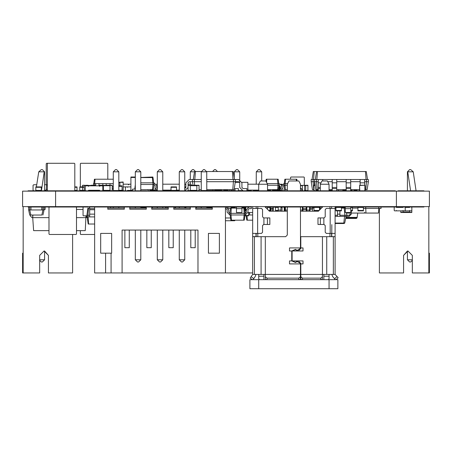 <?xml version="1.0" encoding="UTF-8"?>
<svg xmlns="http://www.w3.org/2000/svg" width="452" height="452" viewBox="0 0 452 452"><rect width="100%" height="100%" fill="white"/><g stroke="black" fill="none" stroke-linecap="round" stroke-linejoin="round"><path stroke-width="0.68" d="M417.303 191.156L417.303 190.778L423.903 190.778L423.903 191.156M398.065 191.156L398.065 190.778L416.755 190.778L416.755 191.156M281.799 191.156L281.799 190.778L395.319 190.778L395.319 191.156M253.21 191.156L253.21 190.778L281.523 190.778L281.523 191.156M234.797 191.156L234.797 190.778L250.736 190.778L250.736 191.156M219.954 191.156L219.954 190.778L233.695 190.778L233.695 191.156M191.919 191.156L191.919 190.778L216.655 190.778L216.655 191.156M169.376 191.156L169.376 190.778L190.817 190.778L190.817 191.156M147.94 191.156L147.94 190.778L168.828 190.778L168.828 191.156M125.95 191.156L125.95 190.778L146.838 190.778L146.838 191.156M98.463 191.156L98.463 190.778L125.95 190.778M28.097 191.156L28.097 190.778L98.463 190.778M417.303 206.626L417.303 207.005L423.903 207.005L423.903 206.626M398.065 206.626L398.065 207.005L416.755 207.005L416.755 206.626M387.07 206.626L387.07 207.005L396.963 207.005L396.963 206.626M367.832 206.626L367.832 207.005L385.974 207.005L385.974 206.626M335.124 207.005L365.634 207.005L365.634 206.626M265.183 207.005L322.598 207.005M212.259 207.005L212.259 209.203L195.767 209.203L195.767 207.005L250.736 207.005L250.736 206.626M173.777 207.005L190.269 207.005L190.269 209.203L173.777 209.203L173.777 207.005L168.28 207.005L168.28 209.203L151.787 209.203L151.787 207.005L168.28 207.005M129.797 207.005L146.29 207.005L146.29 209.203L129.797 209.203L129.797 207.005L124.3 207.005L124.3 209.203L107.808 209.203L107.808 207.005L124.3 207.005M89.117 206.626L89.117 207.005L94.615 207.005L94.615 272.974L197.965 272.974L197.965 230.096L122.102 230.096L122.102 272.974M28.097 206.626L28.097 207.005L88.016 207.005L88.016 206.626M363.431 207.005L363.431 210.852L357.933 210.852L357.933 208.106L352.436 208.106M156.737 188.032L157.285 188.981L156.737 188.032L156.737 185.557L153.985 182.811L153.985 184.461L152.94 184.461L152.573 189.682L153.251 189.682L153.985 184.461L155.087 185.557L155.087 190.778M171.025 190.394L176.523 190.394L176.523 186.93L171.025 186.93L171.025 190.778M176.523 190.394L176.523 190.778M278.223 207.389L275.477 207.389L275.477 211.191M275.477 207.389L275.477 207.005M319.841 207.005L319.457 207.389L319.457 207.005M312.473 207.005L313.959 207.389L313.959 210.852L318.75 210.852M319.457 210.152L319.457 207.389L313.959 207.389L313.959 207.005M341.441 207.389L335.943 207.389L335.943 210.852L341.441 210.852L341.441 207.005M335.943 207.389L335.943 207.005M74.823 190.394L77.021 190.394L77.021 186.93L74.823 186.93M77.021 190.394L77.021 190.778M84.168 186.93L82.518 186.93L82.518 190.778M41.29 190.778L41.29 186.93L35.793 186.93L35.793 190.778M84.168 190.394L79.772 190.394L79.772 190.778M79.772 190.394L79.772 186.93L82.518 186.93L82.739 185.28L90.767 185.501M350.786 207.389L352.436 207.389L352.436 207.005M352.436 207.389L352.436 210.852L350.786 210.852M269.036 210.852L269.98 210.852L269.98 207.005M249.64 212.502L249.64 214.977L252.662 214.977M270.528 207.005L270.528 211.191M343.091 189.682L343.091 191.156M350.679 190.286L351.888 190.286L351.888 190.778M118.803 190.286L122.102 190.286L122.102 185.834L118.803 185.834M122.102 190.286L122.102 190.778M252.521 279.692L250.188 278.144L252.662 274.415L263.934 274.415L263.934 279.692M255.962 274.415L255.408 276.234L253.12 279.692M255.962 233.39L256.018 236.69M335.124 206.626L335.124 274.415L300.817 274.415L300.817 276.765L302.467 278.144L320.79 278.144L322.44 276.765L322.44 236.69L300.817 236.69L300.817 247.933L303.015 247.933L303.015 250.973L292.099 250.973L292.099 260.894L303.015 260.894L303.015 263.934L300.817 263.934L300.817 274.415M335.452 279.692L334.593 278.743L337.039 276.528L338.147 277.748L336.005 279.692M256.182 233.39L256.182 236.69L252.685 236.69L252.662 233.39L261.459 233.39L262.555 232.294L262.555 225.593L263.657 224.491L269.816 224.491L269.816 217.898L263.657 217.898L262.555 216.796L262.555 209.547L261.459 208.445L252.662 208.445L252.662 233.39M278.223 211.191L278.223 206.626M280.974 206.626L280.974 211.191M285.37 211.191L285.37 207.005M302.411 207.005L302.411 211.191M306.812 211.191L306.812 206.626M309.558 206.626L309.558 211.191M331.768 236.69L331.824 224.599M258.708 274.415L258.708 278.59L259.369 279.692M329.073 274.415L329.073 278.59L328.412 279.692M364.64 185.28L364.64 179.512L311.208 179.512L311.208 181.71L313.134 181.71L313.134 179.512M360.137 185.28L360.137 179.512M350.679 190.778L350.679 179.512M318.242 190.778L318.242 179.512M322.751 180.958L322.751 179.512M332.209 190.778L332.209 179.512M346.17 190.778L346.17 179.512M336.717 190.778L336.717 179.512M339.904 210.852L339.904 216.35L346.938 216.35L346.938 215.254L349.142 215.254L350.238 214.152L350.238 212.502M337.486 210.852L337.486 216.35L339.904 216.35M284.929 207.005L284.929 211.191M312.417 207.005L312.417 211.191M309.558 208.106L309.999 208.106L309.999 211.191M344.605 216.35L343.757 223.457L335.124 223.497L343.667 223.497M335.124 223.062L344.69 223.062L344.153 223.497M185.868 208.106L185.868 207.005M89.665 207.005L89.665 216.903L94.615 216.903M306.258 207.005L306.258 211.191M302.964 207.005L302.964 211.191M95.717 185.834L95.717 183.636L93.513 183.636L93.513 185.28M112.203 190.778L110.005 190.563L110.005 183.636L95.717 183.636M99.011 185.834L99.011 183.636M106.158 185.501L106.158 183.636M102.858 185.28L102.858 183.636M30.956 207.005L30.956 209.977L42.963 209.977L41.866 215.033L29.747 215.033L28.645 209.977L28.645 207.005M206.762 207.338L207.858 207.338L207.858 207.005M123.198 190.778L123.198 181.987L118.803 182.314M241.944 208.106L243.831 208.106L244.199 213.327L229.848 213.327L230.582 208.106L231.26 208.106L230.893 214.977L245.238 214.977L245.238 215.802L244.848 215.802M245.792 207.338L245.238 207.338L245.238 207.005M314.507 185.28L314.552 181.987M329.073 190.45L332.096 190.45L332.096 190.778M130.899 190.778L130.899 177.037L135.295 177.037M140.792 177.478L152.883 177.037L152.883 177.585M150.137 190.343L152.883 190.343L152.883 190.778M248.538 212.502L248.538 215.802L245.238 215.802M411.806 207.005L411.806 212.502L400.817 212.502L400.817 210.852M313.959 190.778L313.959 185.28L315.072 185.28M313.959 190.563L316.157 190.778M140.792 207.225L142.442 207.005M84.168 190.778L84.168 185.28L82.739 185.28M88.485 190.563L92.965 190.778M92.965 190.286L95.163 190.778M95.163 185.834L95.163 185.28L95.717 185.28M221.051 190.563L221.051 191.156M212.807 191.156L212.807 190.563L227.65 190.778M227.65 189.682L227.65 190.563L229.848 190.778M199.061 190.778L199.061 185.28L188.066 185.28L188.066 190.778M199.061 190.563L196.863 190.778M199.061 185.501L196.863 185.501L196.863 190.563L190.269 190.778M215.005 189.682L215.005 190.778M221.604 189.682L221.604 190.778M223.802 189.682L223.802 190.778M304.614 190.778L304.614 185.501L305.71 185.28L307.908 185.28L307.908 190.778M302.411 190.778L305.71 190.778M284.274 211.191L284.274 207.005M284.274 207.225L282.071 207.005M275.477 207.225L273.279 207.005M301.863 190.563L302.411 190.563L302.411 185.501L304.614 185.28L300.49 185.501M112.203 190.563L112.203 185.28L106.158 185.28M103.412 190.778L110.005 190.778M112.203 185.501L99.011 185.28M101.214 185.834L101.214 185.28M429.4 206.626L22.6 206.626L22.6 191.156L429.4 191.156L429.4 206.626M412.36 260.329L410.71 261.979L409.608 261.979L407.41 259.781L407.41 251.018L403.563 255.38L407.958 250.984L412.36 255.38L412.36 272.974L428.852 272.974L428.852 207.005M249.911 279.692L337.87 279.692L337.87 288.704L249.911 288.704L249.911 279.692M307.36 288.704L316.157 288.704M271.629 288.704L280.421 288.704M23.148 207.005L23.148 272.974L39.64 272.974L39.64 255.38L44.042 250.984L48.437 255.38L48.437 272.974L72.625 272.974L72.625 234.492L73.286 234.492L72.625 234.492M384.324 190.778L384.324 191.156M379.923 190.778L379.923 191.156M365.962 191.156L365.962 190.778M365.634 191.156L365.634 190.778M362.334 190.778L362.334 191.156M352.989 190.778L352.989 191.156M334.57 191.156L334.57 190.778M310.66 190.778L310.66 191.156M305.987 191.156L305.987 190.778M273.002 191.156L273.002 190.778M235.893 191.156L235.893 190.778M251.289 190.778L251.289 191.156M226.548 191.156L226.548 190.778M217.203 191.156L217.203 190.778L219.954 190.778M128.148 191.156L128.148 190.778M127.6 191.156L127.6 190.778M124.848 190.778L124.848 191.156M99.011 191.156L99.011 190.286M91.315 191.156L91.315 190.778M97.915 191.156L97.915 190.778M89.117 191.156L89.117 190.778M88.016 190.778L88.016 191.156M83.072 190.778L83.072 191.156M409.06 207.005L409.06 206.626M402.461 207.005L402.461 206.626M407.958 207.005L407.958 206.626M391.466 207.005L391.466 206.626M384.324 207.005L384.324 206.626M379.923 206.626L379.923 207.005M362.334 206.626L362.334 207.005M352.989 206.626L352.989 207.005M344.74 207.005L344.74 206.626M351.34 207.005L351.34 206.626M345.294 208.654L350.786 208.654L350.786 212.502L345.294 212.502L345.294 206.626M350.786 208.654L350.786 206.626M343.091 206.626L343.091 207.005M313.406 207.005L313.406 206.626M310.66 207.005L310.66 206.626M305.987 207.005L305.987 206.626M277.127 207.005L277.127 206.626M274.923 207.005L274.923 206.626M273.002 207.005L273.002 206.626M251.289 206.626L251.289 208.654L249.086 208.654L247.99 209.756L247.99 212.225L245.238 214.977L245.238 213.327L246.34 212.225L246.34 209.756L249.086 207.005M235.893 207.005L235.893 206.626M242.492 207.005L242.492 206.626M236.447 208.654L241.944 208.654L241.944 212.502L236.447 212.502L236.447 206.626M241.944 208.654L241.944 206.626M234.797 207.005L234.797 206.626M231.497 207.005L231.497 206.626M219.401 207.005L219.401 206.626M230.396 207.005L230.396 206.626M213.355 207.005L213.355 206.626M217.203 207.005L217.203 206.626M212.807 206.626L212.807 207.005M191.919 206.626L191.919 207.005M190.817 206.626L190.817 207.005M169.376 206.626L169.376 207.005M168.828 206.626L168.828 207.005M146.838 206.626L146.838 207.005M125.402 207.005L125.402 206.626M124.848 206.626L124.848 207.005M97.361 207.005L97.361 206.626M99.564 207.005L99.564 206.626M106.158 207.005L106.158 206.626M95.717 207.005L95.717 206.626M83.072 206.626L83.072 207.005M246.176 207.005L245.792 207.389L245.792 210.468L246.34 210.852M128.639 190.394L128.04 190.778M130.899 184.184L128.696 184.184L128.696 184.845L128.04 184.184L123.198 184.184M152.883 190.122L155.087 190.122M162.782 190.122L171.025 190.122M176.523 190.122L179.274 190.122M191.202 190.563L190.71 190.778M191.365 185.501L191.365 184.845L190.71 184.184L188.066 184.184M184.772 184.845L185.868 184.184M156.364 184.184L157.285 184.184M162.782 184.184L179.274 184.184M247.99 190.122L258.708 190.122M272.725 190.122L279.325 190.122M280.698 184.184L281.523 184.184L281.523 184.845L282.347 184.184M247.877 184.184L258.747 184.184M123.198 187.314L123.588 186.93L125.012 186.93L125.402 187.314L125.402 190.394L125.012 190.778M123.198 190.394L123.588 190.778M127.6 186.93L127.6 187.314L127.215 186.93L125.786 186.93L125.402 187.314L125.402 186.93L130.899 186.93M184.772 186.93L185.868 186.93M209.474 190.563L209.123 190.778M272.725 190.394L272.725 189.682L272.341 190.778M33.651 190.778L33.047 190.173L33.047 185.337L33.651 184.732L36.708 184.732M44.59 190.173L46.296 190.173M44.59 184.732L47.336 184.732M102.367 190.778L102.858 190.286L102.858 186.326L102.367 185.834L100.056 185.834L102.367 185.834M88.072 185.834L85.761 185.834L88.072 185.834L88.569 186.326L88.569 185.834L99.564 185.834L99.564 186.326L100.056 185.834M88.072 190.778L88.569 190.286L99.564 190.286L100.056 190.778M85.761 190.778L85.27 190.286L85.27 186.326L85.761 185.834M85.27 190.286L85.27 186.326M102.858 190.286L102.858 186.326M338.311 190.778L338.695 189.682M356.837 190.394L354.085 190.394L353.701 190.778M351.888 190.394L352.272 190.778M365.137 213.05L365.956 213.05L365.137 213.05L364.532 212.446L364.532 213.05L351.34 213.05M341.441 207.609L345.294 207.609M346.475 213.05L350.238 213.05M130.899 190.394L127.6 190.394L127.215 190.778M125.402 190.394L125.786 190.778M267.505 190.394L270.528 190.394L270.912 190.778M404.828 207.005L405.212 207.389L405.212 210.468L404.828 210.852L403.399 210.852L403.014 210.468L403.014 210.852L396.415 210.852L396.415 210.468L396.031 210.852L394.602 210.852L394.217 210.468L394.217 207.389L394.602 207.005M402.975 207.225L403.399 207.005M402.63 207.005L403.014 207.389L396.415 207.389L396.031 207.005M156.737 186.93L157.285 186.93M278.223 210.852L275.477 210.852M411.806 210.468L411.806 207.389L411.806 210.468L411.422 210.852L409.992 210.852L411.422 210.852M400.817 207.225L401.201 207.005M405.212 207.389L409.608 207.389L409.992 207.005M400.817 212.282L403.014 212.282L403.014 210.852L409.608 210.852L409.608 210.468L409.992 210.852M411.806 207.389L411.422 207.005M211.417 207.005L211.417 207.338L211.417 207.005M270.245 207.005L270.245 208.106L270.245 207.005M342.819 207.005L341.994 207.005M345.887 217.44L357.153 217.44L357.786 213.05L357.153 217.44L356.464 218.361L345.673 218.44L356.227 218.423L345.718 218.237L356.899 218.039L345.757 218.039L357.057 217.768L345.814 217.768L357.057 217.768L357.153 217.44L345.887 217.44M345.678 218.401L356.227 218.423L345.678 218.401M345.701 218.316L356.464 218.361L345.701 218.316M345.729 218.163L356.696 218.237L345.729 218.163M345.78 217.943L356.899 218.039L345.78 217.943M345.842 217.649L357.057 217.768L345.842 217.649M343.351 207.005L343.351 207.609L343.351 207.005M269.98 208.106L270.528 208.106M248.538 213.327L249.64 213.327M248.538 214.977L249.64 214.977M246.182 215.802L246.798 220.197L252.662 220.197M247.029 215.802L247.34 220.197M270.528 208.654L271.381 208.654M356.837 190.778L356.837 189.682M318.242 181.71L313.134 181.71L313.761 189.682L312.473 189.682L311.208 181.71M366.041 179.512L365.414 171.54L313.292 171.54L312.033 179.512M313.547 179.512L314.174 171.54M342.87 190.778L342.87 189.682M146.29 207.445L140.792 207.445M351.888 190.286L351.888 189.682M225.452 207.005L225.452 272.974L197.965 272.974M195.767 207.005L190.269 207.005M151.787 207.005L146.29 207.005M107.808 207.005L94.615 207.005L94.615 206.626M105.61 253.182L100.66 253.182L100.66 233.39L111.655 233.39L111.655 253.182L105.61 253.182L105.61 272.974M208.406 233.39L208.406 253.182L219.401 253.182L219.401 233.39L208.406 233.39M212.259 208.106L195.767 208.106M190.269 208.106L173.777 208.106M168.28 208.106L151.787 208.106M146.29 208.106L129.797 208.106M124.3 208.106L107.808 208.106M111.107 253.182L111.107 272.974M206.762 190.778L206.733 171.794L201.264 171.822L201.264 190.778M206.762 208.106L206.762 207.005M201.264 208.106L201.264 207.005M195.213 230.096L195.213 247.685L190.817 247.685L190.817 230.096M173.223 230.096L173.223 247.685L168.828 247.685L168.828 230.096M151.239 230.096L151.239 247.685L146.838 247.685L146.838 230.096M129.249 230.096L129.249 247.685L124.848 247.685L124.848 230.096M113.305 208.106L113.305 207.005M118.803 208.106L118.803 207.005M113.305 190.778L113.305 171.822L115.503 169.624L116.605 169.624L118.803 171.822L118.803 190.512L113.305 190.512M135.295 208.106L135.295 207.005M135.295 190.778L135.295 171.822L140.792 171.822L140.792 190.778M140.792 208.106L140.792 207.005M162.782 208.106L162.782 207.005M162.782 190.778L162.782 171.822L157.285 171.822L157.285 190.778M157.285 208.106L157.285 207.005M188.066 187.484L184.772 190.778L184.772 171.822L179.274 171.822L179.274 190.778M179.274 208.106L179.274 207.005M184.772 208.106L184.772 207.005M201.287 171.794L203.462 169.624L204.558 169.624L206.733 171.794M206.762 190.512L201.264 190.512M179.274 259.781L181.472 261.979L182.574 261.979L184.772 259.781L179.274 259.781L179.274 230.096M184.772 259.781L184.772 230.096M135.295 259.781L137.493 261.979L138.594 261.979L140.792 259.781L135.295 259.781L135.295 230.096M140.792 259.781L140.792 230.096M162.782 259.781L157.285 259.781L159.483 261.979L160.584 261.979L162.782 259.781L162.782 230.096M157.285 259.781L157.285 230.096M118.774 171.794L113.333 171.794M140.792 171.822L138.594 169.624L137.493 169.624L135.295 171.822M157.285 171.822L159.483 169.624L160.584 169.624L162.782 171.822M179.274 171.822L181.472 169.624L182.574 169.624L184.772 171.822M379.375 208.434L379.375 272.974L403.563 272.974L403.563 255.38M417.303 207.005L414.557 207.005M398.065 207.005L396.963 207.005M387.07 207.005L385.974 207.005M428.852 253.182L429.4 253.182L429.4 272.974L428.852 272.974M416.072 190.778L413.258 171.822L407.76 171.822L410.574 190.778M413.258 171.822L410.71 169.624L409.608 169.624L407.41 171.822L407.41 190.778M407.41 259.781L412.36 259.781M409.608 169.624L407.41 171.822M287.297 211.191L269.375 211.191L264.81 206.626M257.832 206.626L257.832 208.445M257.832 233.39L257.832 236.69L265.347 236.69L265.347 274.415L300.49 274.415L300.49 263.934L289.495 263.934L289.495 260.894L291.76 260.894L291.76 250.973L289.495 250.973L289.495 247.933L300.49 247.933L300.49 207.005M300.49 190.778L300.49 184.258L298.84 180.958L288.947 180.958L287.297 184.258L287.297 190.778M287.297 207.005L287.297 235.04L285.647 236.69L265.347 236.69M258.708 190.778L258.708 184.258L260.358 180.958L265.855 180.958L267.505 184.258L267.505 190.778M329.073 184.258L320.276 184.258L321.926 180.958L327.423 180.958L329.073 184.258L329.073 190.778M322.977 206.626L318.411 211.191L300.49 211.191M322.44 236.69L331.604 236.69L331.604 233.39M331.604 208.445L331.604 206.626M331.604 236.69L335.096 236.69L331.824 236.599M266.002 279.692L265.347 278.59L265.347 274.415L261.07 274.415L261.07 236.69M265.347 276.765L266.996 278.144L298.84 278.144L300.49 276.765L300.49 274.415M300.49 276.765L300.49 278.59L299.829 279.692M291.76 260.894L295.484 262.499L297.19 261.516L300.49 263.42L300.49 263.934M291.76 250.973L295.484 249.363L297.19 250.346L300.49 248.442L300.49 247.933M300.49 236.69L300.817 236.69M329.954 236.69L329.954 233.39M329.954 208.445L329.954 206.626M317.971 224.491L317.971 217.898L324.129 217.898L325.225 216.796L325.225 209.547L326.327 208.445L335.124 208.445L335.124 233.39L326.327 233.39L325.225 232.294L325.225 225.593L324.129 224.491L317.971 224.491M335.124 236.69L335.124 274.415L337.039 276.528M331.824 274.415L332.678 276.63L334.593 278.743M323.852 279.692L323.852 274.415L326.717 274.415L326.717 236.69M256.182 206.626L256.182 208.445M257.832 236.69L256.182 236.69M255.962 236.599L252.662 236.599L252.662 274.415M252.662 206.626L252.662 208.445M320.276 184.258L320.276 190.778M320.276 207.005L320.276 209.327M267.505 209.327L267.505 207.005M258.708 184.258L267.505 184.258M300.817 263.934L300.817 263.42L298.36 260.894M301.478 279.692L300.817 278.59L300.817 276.765M322.44 276.765L322.44 278.59L321.779 279.692M292.099 260.894L295.32 262.211L298.218 260.894M298.269 250.973L295.32 249.651L292.099 250.973M300.817 247.933L300.817 248.442L298.309 250.973M252.662 272.974L225.452 272.974M195.484 171.54L193.563 169.624L192.467 169.624L190.269 171.822L190.269 179.512M190.269 181.71L190.269 184.184M261.708 171.794L256.261 171.794L258.437 169.624L259.533 169.624L261.731 171.822L261.731 180.958M256.233 190.122L256.233 190.778M256.261 171.794L256.233 184.184M239.741 171.822L237.543 169.624L236.447 169.624L234.243 171.822L239.741 171.822L239.741 182.314M234.243 171.822L234.243 177.777M190.292 171.794L194.513 171.794M256.233 190.512L258.708 190.512M217.468 171.54L215.553 169.624L214.457 169.624L212.542 171.54M23.148 272.974L22.6 272.974L22.6 253.182L23.148 253.182M48.437 255.38L44.59 251.018L44.59 259.781L39.64 259.781M36.358 186.93L38.742 171.822L44.239 171.822L41.426 190.778M38.742 171.822L41.29 169.624L42.392 169.624L44.59 171.822L44.59 190.778M42.392 169.624L44.59 171.822M44.59 259.781L42.392 261.979L41.29 261.979L39.64 260.329M241.905 182.314L247.877 182.314L247.877 190.563L246.888 190.563M241.86 190.563L238.368 190.563M235.068 190.563L231.221 190.563M212.807 189.682L212.807 190.563L206.762 190.563M239.628 182.314L235.249 182.314M247.99 190.778L247.877 188.58M238.368 190.778L238.368 188.58L235.068 188.58L235.068 190.778M231.221 190.778L231.221 189.682M174.986 207.005L174.986 208.106M167.07 207.005L167.07 208.106M189.168 181.71L188.066 182.811L188.066 185.28L188.066 182.811L188.066 185.28L188.066 182.811L189.168 181.71L188.066 182.811L189.168 181.71L192.467 181.71L192.467 179.512L189.168 179.512L185.868 182.811L185.868 187.484L185.868 182.811M184.772 188.58L185.868 187.484L184.772 188.58M193.066 185.501L192.467 181.71L194.388 181.71L194.388 179.512L192.467 179.512M232.791 189.682L233.424 181.71L235.345 181.71L234.085 189.682L206.762 189.682M201.264 189.682L199.061 189.682M194.693 185.501L194.388 181.71L201.264 181.71M193.292 179.512L194.552 171.54L195.433 171.54L194.801 179.512M238.645 181.71L239.741 182.811L238.645 181.71L239.741 182.811L238.645 181.71L235.345 181.71L235.345 179.512L233.424 179.512L233.424 181.71L206.762 181.71M233.424 179.512L206.762 179.512M201.264 179.512L194.388 179.512M234.52 179.512L233.26 171.54L206.479 171.54M201.547 171.54L195.433 171.54M233.012 179.512L232.379 171.54M239.741 187.484L239.741 182.811L239.741 187.484L239.741 182.811L239.741 187.484L243.04 190.778M246.888 190.778L246.888 188.58L243.04 188.58L241.944 187.484L241.944 182.811L238.645 179.512L235.345 179.512M243.04 188.58L241.944 187.484L243.04 188.58L241.944 187.484L241.944 182.811M241.944 207.553L242.492 207.553L242.492 208.106M230.548 218L225.452 218M212.259 207.553L209.508 207.553L209.508 208.106M235.068 207.553L231.221 207.553M231.221 207.005L231.221 208.106M227.927 207.005L227.927 207.79M230.543 208.378L228.379 208.378M235.068 207.005L235.068 208.106M368.38 181.71L368.38 179.512L366.453 179.512L366.453 181.71L368.38 181.71L367.12 189.682L365.826 189.682L366.453 181.71L364.64 181.71M360.137 181.71L350.679 181.71M346.17 181.71L336.717 181.71M332.209 181.71L327.802 181.71M318.242 189.682L317.061 189.682L316.428 179.512M365.826 189.682L365.08 189.682M359.583 189.682L350.679 189.682M346.17 189.682L336.717 189.682M332.209 189.682L329.073 189.682M366.453 179.512L364.64 179.512M317.061 189.682L315.767 189.682L314.507 179.512M316.841 179.512L317.473 171.54M367.555 179.512L366.295 171.54L365.414 171.54M315.332 179.512L316.592 171.54M350.679 188.58L346.17 188.58M320.276 188.58L318.242 188.58M336.717 188.58L332.209 188.58M273.279 208.106L271.499 208.106L270.838 211.191M284.274 208.106L285.37 208.106M309.999 207.005L309.999 208.106L313.959 208.106M319.457 208.106L320.276 208.106M335.124 208.106L335.943 208.106M341.441 208.106L345.294 208.106M272.663 208.106L272.336 211.191M335.124 215.254L337.486 215.254M339.904 215.254L346.938 215.254L346.356 212.502M344.254 208.106L345.017 216.35M335.124 216.35L337.486 216.35M317.914 210.852L317.914 211.191M315.496 210.852L315.496 211.191M351.34 214.152L351.34 210.852L351.34 214.152L351.34 210.852L351.34 214.152L351.34 210.852L351.34 214.152L351.34 210.852L351.34 214.152L351.34 210.852L351.34 214.152L351.34 210.852L351.34 214.152L349.142 216.35L346.938 216.35M357.933 207.005L357.933 208.106M349.142 215.254L350.238 214.152M346.113 216.35L344.69 223.062M175.427 207.005L175.427 208.106M196.315 207.005L196.315 208.106M88.468 208.106L87.965 215.254L86.92 215.254L87.925 208.106L89.665 208.106M86.92 215.254L86.92 216.903L87.965 216.903L87.965 215.254L89.665 215.254M87.965 216.903L89.665 216.903M110.559 207.005L110.559 208.106M87.191 216.903L88.196 224.045L94.615 224.045M88.1 216.903L88.603 224.045M89.665 208.654L94.615 208.654M277.697 189.682L278.003 185.28L279.048 185.28L278.432 189.682L267.505 189.682M279.048 185.28L280.15 186.382L279.048 185.28L279.048 183.636L278.003 183.636L278.003 185.28L267.505 185.28M278.003 183.636L267.194 183.636M280.15 188.032L280.15 186.382L280.37 189.111M281.523 190.411L282.895 190.778M283.172 190.778L282.895 189.134M281.523 185.184L279.048 183.636M278.777 183.636L278.155 179.235L266.2 179.235L265.934 181.116M277.867 183.636L277.556 179.235M266.573 182.399L266.799 179.235M287.297 189.682L284.613 189.682L283.997 183.636L287.608 183.636M287.297 185.28L283.997 185.28L282.895 186.382L282.895 188.032L280.15 190.778M285.348 189.682L285.042 183.636M300.49 190.552L301.586 190.778M301.863 190.778L301.863 189.134L300.49 188.032L301.586 189.134M279.873 190.778L279.873 189.134L281.246 188.032L281.246 186.382L283.997 183.636M281.246 188.032L281.246 186.382L281.246 188.032L280.15 189.134L281.246 188.032M297.088 180.958L296.845 179.235L284.89 179.235L284.274 183.636M296.371 180.958L296.246 179.235M285.178 183.636L285.489 179.235M302.411 208.106L302.964 208.106M306.258 208.106L306.812 208.106M302.964 208.654L306.258 208.654M94.558 185.28L94.558 183.636M93.79 183.636L94.406 179.235L113.305 179.235M95.717 190.778L95.717 190.286M94.7 183.636L95.005 179.235M113.305 183.636L110.005 183.636M113.305 189.134L112.203 189.134M153.985 182.811L152.94 182.811L152.94 184.461L140.792 184.461M152.573 189.682L140.792 189.682M152.94 182.811L140.792 182.811M153.985 184.461L155.087 185.557L155.087 188.032L157.285 190.727M152.804 182.811L152.437 177.585L140.792 177.585M132.543 190.778L132.543 189.134L135.295 188.981M135.295 190.727L134.747 190.778M153.708 182.811L152.979 177.585L152.437 177.585M231.26 208.106L236.447 208.106M243.831 208.106L244.509 208.106L245.238 213.327L244.199 213.327L244.199 214.977M229.848 213.327L228.746 212.225L229.848 213.327L229.848 214.977L230.893 214.977M231.028 214.977L231.396 220.197L244.233 220.197L244.967 214.977M244.057 214.977L243.69 220.197M228.746 209.756L228.746 212.225L228.746 209.756L226 207.005M225.452 208.654L226 208.654L227.102 209.756L227.102 212.225L229.848 214.977M226 208.654L227.102 209.756M230.124 214.977L230.859 220.197L231.396 220.197M367.832 207.005L365.73 207.005L365.956 213.05L378.499 213.05L378.827 208.434L363.431 208.434M378.725 207.005L378.827 208.434L381.025 208.434L381.025 207.005M147.917 189.682L147.94 190.778M134.758 189.134L135.295 184.732M150.137 190.778L150.137 189.682M46.336 190.778L46.24 189.348L47.336 189.348M46.24 189.348L46.562 184.732M41.731 209.977L41.731 207.005M29.747 215.033L30.821 215.033L29.719 209.977L30.956 209.977M28.645 209.977L29.719 209.977M44.042 207.005L44.042 209.977L42.963 209.977M42.94 215.033L44.042 209.977M86.151 215.802L86.151 217.536L87.276 217.502M86.021 215.802L85.236 230.644L76.473 230.644M83.072 209.423L76.473 209.423M45.138 207.005L45.138 209.423L44.042 209.423M32.9 215.033L32.713 217.644L33.629 230.644L48.985 230.644M86.151 217.644L76.473 217.644M48.985 217.644L32.713 217.644M30.295 215.033L30.295 215.926L31.911 217.536L32.713 217.536L32.713 215.033M86.151 217.536L86.953 217.536M212.259 207.338L207.858 207.338L207.858 208.106M119.904 185.834L119.904 182.314L123.198 182.314M241.944 207.338L245.238 207.338L245.238 213.327M332.096 190.45L332.096 189.682M165.805 207.445L165.805 208.106L165.364 207.005M151.787 207.445L152.064 208.106L152.499 207.005M235.068 220.31L234.633 220.751L225.452 220.751L234.633 220.751M304.337 177.478L304.337 185.28L304.337 177.478L303.897 177.037L291.031 177.037L290.591 177.478L290.591 179.235L290.591 177.478M303.897 177.037L291.031 177.037M185.868 207.445L184.772 207.445M148.488 177.585L152.883 177.478M152.883 190.343L152.883 189.682M135.295 207.338L134.967 207.005M94.615 234.492L80.761 234.492L94.615 234.492M80.32 234.051L80.32 230.644L80.32 234.051L80.761 234.492M46.24 163.731L46.24 184.732L46.24 163.731L46.68 163.296L73.286 163.296L46.68 163.296M80.32 163.731L80.32 186.93L80.32 163.731L80.32 186.93L80.32 163.731L80.761 163.296L107.367 163.296L80.761 163.296M107.808 163.731L107.808 179.235L107.808 163.731L107.808 179.235L107.808 163.731L107.367 163.296M47.336 163.731L47.336 190.343L47.336 163.731L47.776 163.296L74.382 163.296L47.776 163.296M74.382 190.778L74.823 190.343L74.823 163.731L74.382 163.296M47.336 190.343L47.776 190.778M74.823 190.343L74.823 163.731M76.473 234.051L76.473 207.445L76.473 234.051L76.032 234.492L49.426 234.492L76.032 234.492M49.426 207.005L48.985 207.445L48.985 234.051L49.426 234.492M76.473 207.445L76.032 207.005M48.985 207.445L48.985 234.051M86.92 215.802L83.4 215.802L86.92 215.802M83.4 207.005L83.072 207.338L83.072 215.474L83.4 215.802M83.072 207.338L83.072 215.474M405.173 207.225L409.608 207.389M409.608 210.852L409.608 212.282L411.806 212.282M318.242 190.563L316.157 190.563L316.157 189.682M90.767 190.563L90.988 190.778M95.163 185.28L90.988 185.28M146.29 207.225L142.442 207.445M86.366 185.834L86.366 185.501L84.168 185.501M92.965 185.834L92.965 185.501L95.163 185.501M229.848 190.563L229.848 189.682M188.066 190.563L190.269 190.563L190.269 185.501L188.066 185.501M252.662 212.502L247.973 212.502L252.662 212.502M247.442 207.225L247.662 207.005M364.86 190.778L364.86 185.28L359.583 185.501L359.803 190.778M364.86 185.28L359.803 185.28M359.583 190.563L359.583 185.501M365.08 190.563L365.08 185.501M307.908 190.563L305.71 190.563L305.71 185.501L307.908 185.501M279.545 190.778L279.398 185.337M284.822 190.563L284.822 189.682L284.602 190.778M279.325 190.563L279.325 185.501M280.974 207.225L282.071 207.225L282.071 211.191M273.279 207.225L273.279 211.191M88.016 185.501L86.366 185.28L87.795 185.28M82.518 186.93L82.518 185.501M102.779 190.563L103.412 190.563L103.412 185.501L101.214 185.501M109.457 190.563L109.678 190.778M364.532 191.156L364.532 190.778M320.83 191.156L320.83 190.778M328.525 191.156L328.525 190.778M287.845 191.156L287.845 190.778M299.936 191.156L299.936 190.778M259.256 191.156L259.256 190.778M266.957 191.156L266.957 190.778M236.995 191.156L236.995 190.778M225.452 191.156L225.452 190.778M215.553 191.156L215.553 190.778M149.036 191.156L149.036 190.778M127.046 191.156L127.046 190.778M100.112 191.156L100.112 190.778M92.417 191.156L92.417 190.778M96.813 191.156L96.813 190.778M403.563 207.005L403.563 206.626M406.862 207.005L406.862 206.626M399.167 207.005L399.167 206.626M392.568 207.005L392.568 206.626M395.867 207.005L395.867 206.626M384.872 207.005L384.872 206.626M383.223 207.005L383.223 206.626M364.532 207.005L364.532 206.626M346.39 207.005L346.39 206.626M349.69 207.005L349.69 206.626M320.83 207.005L320.83 206.626M314.507 207.005L314.507 206.626M287.845 207.005L287.845 206.626M299.936 207.005L299.936 206.626M276.025 207.005L276.025 206.626M266.957 207.005L266.957 206.626M237.543 207.005L237.543 206.626M240.843 207.005L240.843 206.626M220.503 207.005L220.503 206.626M229.3 207.005L229.3 206.626M214.457 207.005L214.457 206.626M216.107 207.005L216.107 206.626M193.015 207.005L193.015 206.626M147.94 207.005L147.94 206.626M126.498 207.005L126.498 206.626M98.463 207.005L98.463 206.626M100.66 207.005L100.66 206.626M105.062 207.005L105.062 206.626M90.219 207.005L90.219 206.626M363.431 207.389L357.933 207.389M363.431 210.468L357.933 210.468M184.772 187.314L185.868 187.314M155.087 190.394L156.432 190.394M156.737 187.314L157.285 187.314M171.025 187.314L176.523 187.314M278.223 210.468L275.477 210.468M319.135 210.468L313.959 210.468M341.441 210.468L335.943 210.468M74.823 187.314L77.021 187.314M79.772 187.314L84.168 187.314M41.29 187.314L35.793 187.314M41.29 190.394L35.793 190.394M350.786 210.468L352.436 210.468M269.98 207.389L267.505 207.389M269.98 210.468L268.646 210.468M270.528 209.756L271.149 209.756M146.29 207.886L140.792 207.886M343.091 190.286L346.17 190.286M118.803 186.326L122.102 186.326M263.917 217.898L263.917 224.491M257.612 233.39L257.612 208.445M333.35 236.69L333.35 274.415M251.097 276.765L253.849 278.59M266.996 279.692L266.996 278.144M298.84 278.144L298.84 279.692M258.708 288.704L258.708 279.692M329.073 279.692L329.073 288.704M254.431 236.69L254.431 274.415M306.812 210.095L309.558 210.095M300.49 210.095L302.411 210.095M285.37 210.095L287.297 210.095M278.223 210.095L280.974 210.095M330.175 208.445L330.175 233.39M323.869 224.491L323.869 217.898M320.366 217.898L320.366 224.491M302.467 279.692L302.467 278.144M320.79 278.144L320.79 279.692M267.414 224.491L267.414 217.898M258.708 276.234L263.934 276.234M323.852 276.234L329.073 276.234M364.64 182.811L360.137 182.811M350.679 182.811L346.17 182.811M350.679 187.484L346.17 187.484M321.005 182.811L318.242 182.811M320.276 187.484L318.242 187.484M336.717 182.811L332.209 182.811M336.717 187.484L332.209 187.484M337.486 214.152L339.904 214.152M284.274 209.203L284.929 209.203M309.999 209.203L312.417 209.203M89.665 214.152L94.615 214.152M89.665 209.756L94.615 209.756M302.964 209.756L306.258 209.756M113.305 186.382L112.203 186.382M113.305 188.032L112.203 188.032M29.747 209.977L29.747 207.005M42.94 207.005L42.94 209.977M207.858 207.666L209.508 207.666M123.198 190.45L122.102 190.45M119.904 182.642L118.803 182.642M248.538 215.474L244.894 215.474M196.315 207.445L195.767 207.445M185.868 207.886L184.772 207.886M130.899 177.478L135.295 177.478M130.899 190.343L132.543 190.343M409.608 212.061L403.014 212.061M313.959 185.501L315.106 185.501M316.157 190.343L318.242 190.343M84.168 190.563L85.355 190.563M88.564 190.343L92.965 190.343M86.366 185.721L92.965 185.721M223.802 190.343L227.65 190.343M196.863 190.343L190.269 190.343M196.863 185.721L190.269 185.721M215.005 190.343L221.604 190.343M304.614 190.343L305.71 190.343M304.614 185.721L305.71 185.721M282.071 207.445L280.974 207.445M302.411 190.343L301.863 190.343M302.411 185.721L300.49 185.721M110.005 190.343L103.412 190.343M110.005 185.721L103.412 185.721M55.585 206.626L55.585 191.156M396.415 206.626L396.415 191.156M401.365 190.778L401.365 191.156M410.162 190.778L410.162 191.156M401.913 190.778L401.913 191.156M388.72 190.778L388.72 191.156M387.07 190.778L387.07 191.156M368.928 190.778L368.928 191.156M367.832 190.778L367.832 191.156M355.735 190.778L355.735 191.156M354.639 190.778L354.639 191.156M346.39 190.778L346.39 191.156M343.644 190.778L343.644 191.156M336.497 190.778L336.497 191.156M335.395 190.778L335.395 191.156M334.847 190.778L334.847 191.156M314.784 190.778L314.784 191.156M274.923 190.778L274.923 191.156M274.375 190.778L274.375 191.156M244.142 190.778L244.142 191.156M227.102 190.778L227.102 191.156M195.213 190.778L195.213 191.156M194.665 190.778L194.665 191.156M173.223 190.778L173.223 191.156M172.127 190.778L172.127 191.156M151.239 190.778L151.239 191.156M129.249 190.778L129.249 191.156M107.26 190.778L107.26 191.156M101.762 190.778L101.762 191.156M410.162 206.626L410.162 207.005M388.72 206.626L388.72 207.005M368.928 206.626L368.928 207.005M355.735 206.626L355.735 207.005M354.639 206.626L354.639 207.005M343.644 206.626L343.644 207.005M336.497 206.626L336.497 207.005M335.395 206.626L335.395 207.005M314.784 206.626L314.784 207.005M281.799 206.626L281.799 207.005M244.142 206.626L244.142 207.005M243.04 206.626L243.04 207.005M195.213 206.626L195.213 207.005M173.223 206.626L173.223 207.005M172.127 206.626L172.127 207.005M151.239 206.626L151.239 207.005M129.249 206.626L129.249 207.005M107.26 206.626L107.26 207.005M335.124 233.39L335.124 208.445"/></g></svg>
